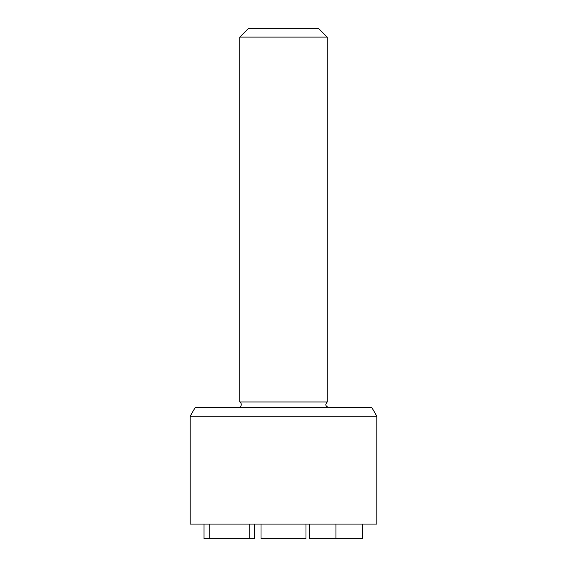 <?xml version="1.0" encoding="UTF-8"?>
<svg xmlns="http://www.w3.org/2000/svg" width="567" height="567" viewBox="0 0 567 567"><rect width="100%" height="100%" fill="white"/><g stroke="black" fill="none" stroke-linecap="round" stroke-linejoin="round"><path stroke-width="0.85" d="M305.996 524.071L305.996 538.65L261.004 538.65L261.004 524.071M362.511 524.071L362.511 538.65L309.561 538.65L309.561 524.071M209.216 524.071L209.216 538.65L204.007 538.65L204.007 524.071M254.434 524.071L254.434 538.65L209.216 538.65M190.186 416.178L190.186 524.071L376.814 524.071L376.814 416.178L371.761 407.432L195.239 407.432L190.186 416.178L376.814 416.178M239.763 37.096L327.237 37.096L318.491 28.35L248.509 28.35L239.763 37.096L239.763 401.989A2.913 2.913 0 0 1 238.303 407.432M327.237 37.096L327.237 401.989L239.763 401.989M335.962 524.071L335.962 538.65M249.225 524.071L249.225 538.65M327.237 401.989C325.004 404.533 325.486 406.348 328.697 407.432"/></g></svg>
